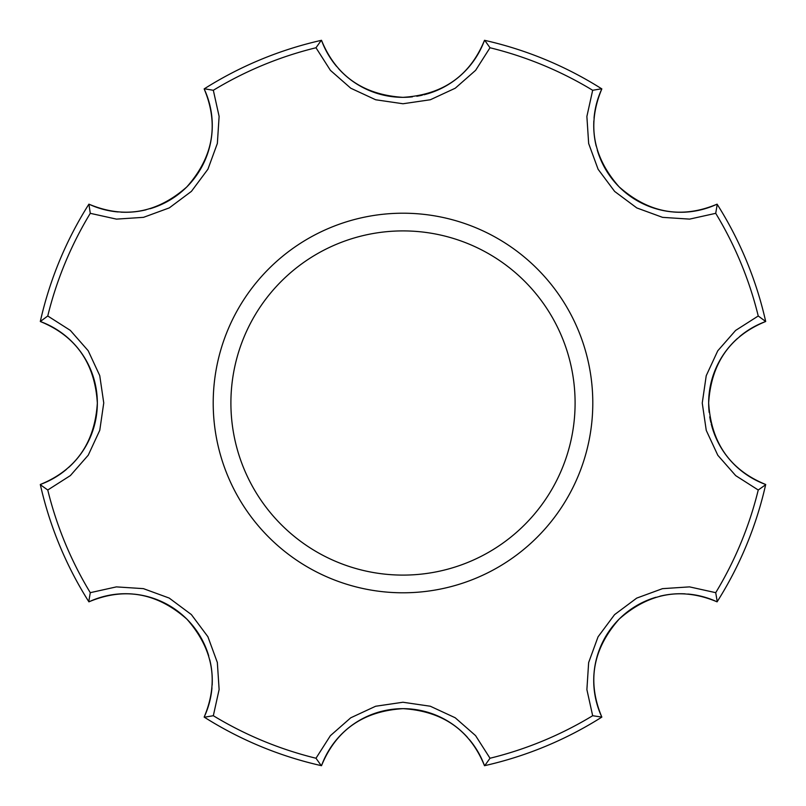 <?xml version="1.0" encoding="UTF-8"?>
<svg xmlns="http://www.w3.org/2000/svg" width="806" height="806" viewBox="0 0 806 806"><rect width="100%" height="100%" fill="white"/><g stroke="black" fill="none" stroke-linecap="round" stroke-linejoin="round"><path stroke-width="1.21" d="M711.204 423.855A86.736 86.736 0 0 0 765.7 484.497A371.747 371.747 0 0 0 765.7 484.497L765.64 484.749A371.747 371.747 0 0 1 717.229 601.629L717.098 601.84A371.747 371.747 0 0 0 765.64 484.749L758.245 490.008L735.697 475.631L717.814 455.279L706.258 430.394L702.248 403.06L706.227 375.707L717.753 350.812L735.626 330.42L758.245 315.992L765.7 321.503A86.736 86.736 0 0 0 739.515 336.666M594.072 672.678A86.736 86.736 0 0 0 601.84 717.098C586.949 681.634 592.742 648.961 619.21 619.048C649.162 592.712 681.785 586.98 717.098 601.84A86.736 86.736 0 0 0 687.861 594.042M685.029 593.851A86.736 86.736 0 0 0 659.913 596.198M655.943 597.266A86.736 86.736 0 0 0 619.502 618.766M618.968 619.29A86.736 86.736 0 0 0 594.103 672.345M765.64 484.749A371.747 371.747 0 0 1 717.229 601.629L715.718 592.672L689.523 586.879L662.472 588.662L636.71 598.112L614.565 614.646L598.062 636.811L588.642 662.572L586.889 689.614L592.672 715.718A365.753 365.753 0 0 1 490.008 758.245L475.58 735.626L455.189 717.753L430.293 706.227L402.94 702.248L375.606 706.258L350.721 717.814L330.369 735.697L315.992 758.245A365.753 365.753 0 0 1 213.328 715.718L219.121 689.523L217.338 662.472L207.888 636.71L191.354 614.565L169.189 598.062L143.428 588.642L116.386 586.889L90.282 592.672A365.753 365.753 0 0 1 47.756 490.008L70.374 475.58L88.247 455.189L99.773 430.293L103.752 402.94L99.743 375.606L88.186 350.721L70.303 330.369L47.756 315.992A365.753 365.753 0 0 1 90.282 213.328L88.902 204.16A86.736 86.736 0 0 0 118.139 211.958M601.83 717.098A371.747 371.747 0 0 0 601.84 717.098L592.672 715.718M601.629 717.229A371.747 371.747 0 0 1 484.749 765.64L484.497 765.7A371.747 371.747 0 0 0 484.749 765.64L490.008 758.245M737.379 338.52A86.736 86.736 0 0 0 708.655 402.476M708.655 403.232A86.736 86.736 0 0 0 709.179 412.471M709.754 416.773A86.736 86.736 0 0 0 710.852 422.384M402.768 708.655A86.736 86.736 0 0 0 321.503 765.7C336.042 730.105 363.254 711.083 403.111 708.655C442.917 711.204 470.039 730.226 484.497 765.7A86.736 86.736 0 0 0 469.334 739.515M467.48 737.379A86.736 86.736 0 0 0 403.524 708.655M765.7 321.503A371.747 371.747 0 0 0 765.7 321.493C730.226 335.961 711.204 363.083 708.655 402.889C711.083 442.746 730.105 469.958 765.7 484.497M321.493 765.7A371.747 371.747 0 0 0 321.503 765.7L321.251 765.64A371.747 371.747 0 0 1 204.371 717.229L204.16 717.098A371.747 371.747 0 0 0 321.251 765.64L315.992 758.245M423.855 94.796A86.736 86.736 0 0 0 484.497 40.3L484.749 40.36A371.747 371.747 0 0 1 601.629 88.771L601.84 88.902A371.747 371.747 0 0 0 601.83 88.902A86.736 86.736 0 0 0 594.042 118.139M593.851 120.971A86.736 86.736 0 0 0 596.198 146.088M597.266 150.057A86.736 86.736 0 0 0 618.766 186.498M619.29 187.032A86.736 86.736 0 0 0 672.174 211.877M672.889 211.948A86.736 86.736 0 0 0 717.098 204.16L717.229 204.371A371.747 371.747 0 0 1 765.64 321.251A371.747 371.747 0 0 0 717.229 204.371L715.718 213.328L689.614 219.111L662.572 217.358L636.811 207.938L614.646 191.435L598.112 169.29L588.662 143.528L586.879 116.477L592.672 90.282L601.629 88.771M133.111 594.052A86.736 86.736 0 0 0 88.902 601.84C124.366 586.949 157.039 592.742 186.952 619.21C213.288 649.162 219.02 681.785 204.16 717.098A86.736 86.736 0 0 0 211.958 687.861M212.149 685.029A86.736 86.736 0 0 0 209.802 659.913M208.734 655.943A86.736 86.736 0 0 0 187.234 619.502M186.71 618.968A86.736 86.736 0 0 0 133.826 594.123M88.902 601.84L88.771 601.629A371.747 371.747 0 0 1 40.36 484.749L40.3 484.497A371.747 371.747 0 0 0 40.36 484.749L47.756 490.008M211.928 133.322A86.736 86.736 0 0 0 204.16 88.902L204.371 88.771A371.747 371.747 0 0 1 321.251 40.36L321.503 40.3A371.747 371.747 0 0 0 321.493 40.3A86.736 86.736 0 0 0 336.666 66.485M338.52 68.621A86.736 86.736 0 0 0 402.476 97.345M403.232 97.345A86.736 86.736 0 0 0 412.471 96.821M416.773 96.246A86.736 86.736 0 0 0 422.384 95.148M97.345 402.768A86.736 86.736 0 0 0 40.3 321.503C75.895 336.042 94.917 363.254 97.345 403.111C94.796 442.917 75.774 470.039 40.3 484.497A86.736 86.736 0 0 0 66.485 469.334M68.621 467.48A86.736 86.736 0 0 0 97.345 403.524M120.971 212.149A86.736 86.736 0 0 0 146.088 209.802M150.057 208.734A86.736 86.736 0 0 0 186.498 187.234M187.032 186.71A86.736 86.736 0 0 0 211.897 133.655M88.902 204.16C124.215 219.02 156.838 213.288 186.791 186.952C213.258 157.039 219.051 124.366 204.16 88.902M321.503 40.3C335.961 75.774 363.083 94.796 402.889 97.345C442.746 94.917 469.958 75.895 484.497 40.3M204.371 88.771L213.328 90.282L219.111 116.386L217.358 143.428L207.938 169.189L191.435 191.354L169.29 207.888L143.528 217.338L116.477 219.121L90.282 213.328M321.251 40.36L315.992 47.756L330.41 70.354L350.781 88.227L375.667 99.763L403 103.752L430.354 99.753L455.259 88.207L475.631 70.313L490.008 47.756A365.753 365.753 0 0 1 592.672 90.282M403 213.207A189.793 189.793 0 0 1 592.793 403A189.793 189.793 0 0 1 403 592.793A189.793 189.793 0 0 1 213.207 403A189.793 189.793 0 0 1 403 213.207M40.3 321.503L47.756 315.992M40.36 321.251A371.747 371.747 0 0 1 88.771 204.371M484.749 40.36L490.008 47.756M321.251 765.64A371.747 371.747 0 0 1 204.371 717.229L213.328 715.718M40.36 484.749A371.747 371.747 0 0 0 88.771 601.629L90.282 592.672M601.84 88.902C586.98 124.215 592.712 156.838 619.048 186.791C648.961 213.258 681.634 219.051 717.098 204.16M403 575.101A172.101 172.101 0 0 0 552.039 316.949A172.101 172.101 0 0 0 253.961 316.949A172.101 172.101 0 0 0 403 575.101M213.328 90.282A365.753 365.753 0 0 1 315.992 47.756M758.245 490.008A365.753 365.753 0 0 1 715.718 592.672M715.718 213.328A365.753 365.753 0 0 1 758.245 315.992"/></g></svg>
